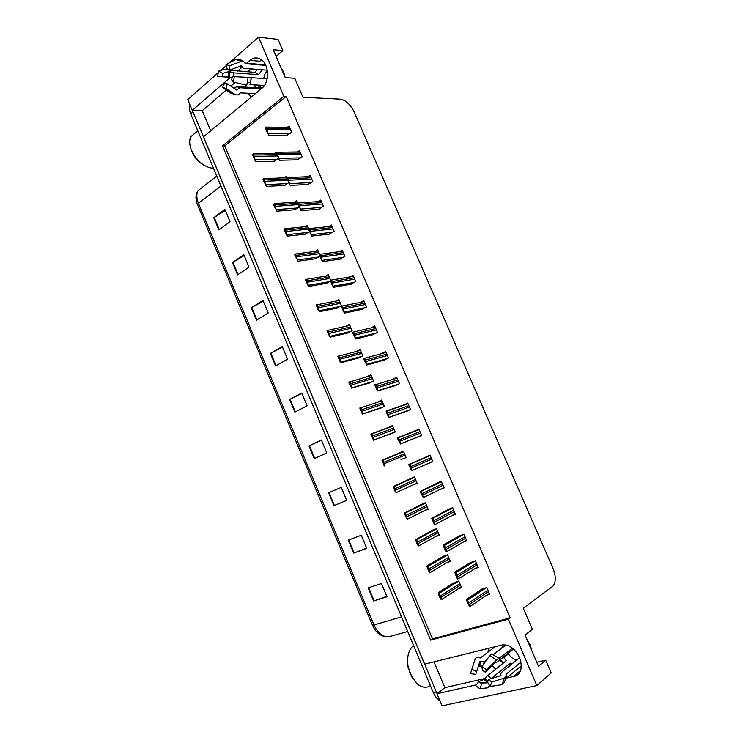 <?xml version="1.0" encoding="UTF-8"?>
<svg xmlns="http://www.w3.org/2000/svg" width="743" height="743" viewBox="0 0 743 743"><rect width="100%" height="100%" fill="white"/><g stroke="black" fill="none" stroke-linecap="round" stroke-linejoin="round"><path stroke-width="1.11" d="M255.183 87.674L254.812 84.851M245.831 88.083L245.719 87.618M245.617 87.117L245.292 84.906M248.264 71.857L250.66 69.127L247.54 71.811M489.005 647.97L487.928 652.215M506.457 678.071L513.32 676.529C529.118 673.929 518.939 643.837 502.639 644.887L424.587 664.168L203.378 136.888L261.87 88.278C270.127 82.12 269.077 63.062 260.189 58.957C256.614 57.211 253.196 57.675 249.945 60.359L246.657 63.211M276.099 56.412L282.869 50.654L278.012 39.388L258.49 37.15L283.891 96.321L222.482 145.869L430.596 640.15L508.361 619.179L536.855 685.529L551.204 672.944L545.715 660.221L536.79 662.292M536.855 685.529L442.066 705.85L436.977 693.711L476.235 684.87M258.49 37.15L229.308 62.895M226.271 65.57L220.792 70.399M218.015 72.851L187.719 99.571L192.261 110.382L230.293 77.393M241.939 67.297L237.602 71.059M487.956 682.817L480.758 683.068L487.64 682.306L483.665 679.511L487.51 675.693L506.308 660.703L503.791 657.592L508.491 653.886L505.221 655.512M210.696 130.814L202.235 110.688L192.261 110.382M433.977 661.809L444.853 687.665L436.977 693.711M545.715 660.221L538.517 666.332L525.041 634.996L532.369 629.275L523.286 608.192L553.284 585.883C555.996 581.648 555.913 575.816 553.024 568.404L354.142 111.924C350.39 104.419 345.755 100.156 340.248 99.144L302.977 97.277L294.785 78.275L285.21 77.588L273.192 49.66L282.869 50.654M503.03 663.313L499.705 659.868M286.176 96.432L224.795 145.86L432.482 638.859L510.153 617.86L286.176 96.432L283.891 96.321M510.153 617.86L508.361 619.179M432.482 638.859L430.596 640.15M224.795 145.86L222.482 145.869M383.267 360.364L388.44 358.024L385.663 351.541L381.707 353.612M372.354 334.861L377.472 332.427L374.704 325.982L371.314 327.849M361.497 309.487L366.55 306.961L363.801 300.543L360.801 302.28M350.687 284.235L355.693 281.616L352.953 275.235L350.241 276.87M329.233 234.11L334.136 231.314L331.424 224.99L329.121 226.513M339.932 259.112L344.891 256.4L342.161 250.047L339.672 251.617M297.451 159.838L302.197 156.782L299.522 150.55L297.627 151.971M307.992 184.468L312.784 181.496L310.11 175.237L308.085 176.685M318.589 209.229L323.437 206.34L320.735 200.053L318.589 201.529M394.236 385.998L399.465 383.75L396.669 377.24L391.784 379.664M405.26 411.761L410.545 409.607L407.74 403.059L402.65 405.659M416.34 437.646L421.68 435.593L418.857 429.017L413.795 431.702M427.513 463.743L432.872 461.709L430.039 455.097L424.857 457.558M439.057 489.934L444.119 487.965L441.277 481.315L436.039 483.674M451.54 515.763L455.431 514.351L452.571 507.664L447.277 509.93M463.381 542.028L466.799 540.867L463.92 534.152L458.57 536.316M475.046 568.525L478.223 567.522L475.325 560.779L469.92 562.841M486.674 595.199L489.702 594.316L486.795 587.537L481.325 589.505M286.965 135.319L291.655 132.18L288.999 125.985L287.197 127.378M308.633 228.705L307.165 225.25L304.983 226.717M305.094 234.203L309.459 231.686M297.757 203.173L296.726 200.759L294.683 202.198M294.702 209.767L299.011 207.176M286.937 177.781L286.343 176.388L284.42 177.8M284.355 185.453L288.683 182.741M319.564 254.357L317.651 249.852L315.301 251.366M315.543 258.75L319.954 256.316M330.561 280.148L328.183 274.585L325.648 276.155M326.047 283.427L330.514 281.058M336.598 308.215L341.464 305.735L338.78 299.438L335.994 301.082M347.204 333.133L352.117 330.737L349.414 324.412L346.312 326.158M357.857 358.172L362.825 355.869L360.114 349.507L356.556 351.411M368.565 383.332L373.58 381.113L370.859 374.723L366.624 376.887M379.32 408.613L384.4 406.495L381.661 400.068L376.729 402.53M390.131 434.023L395.267 431.989L392.508 425.535L387.605 428.089M400.997 459.555L406.189 457.623L403.421 451.131L398.35 453.323L398.536 453.769M411.984 485.365L417.157 483.377L414.38 476.857L409.356 479.189M423.919 510.878L428.191 509.261L425.395 502.714L420.315 504.952M435.723 536.53L439.28 535.285L436.475 528.691L431.33 530.836M447.202 562.479L450.416 561.429L447.602 554.807L442.41 556.851M458.598 588.623L461.617 587.704L458.784 581.054L453.536 583.004M276.164 152.51L274.186 153.522M274.056 161.25L278.393 158.417M417.046 483.117L412.012 485.439M403.458 451.224L398.35 453.323M371.444 433.828L387.502 427.829M432.816 461.579L427.578 463.901M418.968 429.259L413.637 431.339M444.853 687.665L484.538 678.6M492.21 665.561L495.674 669.183M251.394 96.989L247.986 93.265M235.159 82.427L230.832 86.142M226.253 90.079L202.235 110.688M249.945 60.359L259.725 61.223L261.638 59.895M437.042 693.656L192.344 110.382M439.902 700.686C437.19 699.154 434.999 696.46 433.327 692.606L190.71 113.865C189.307 110.401 189.084 107.475 190.041 105.107M251.348 307.778L262.966 300.441L268.214 312.979L256.521 320.187L251.348 307.778L251.784 307.518L256.957 319.917M232.475 262.548L243.843 254.747L249.044 267.174L237.602 274.845L232.475 262.548L232.903 262.279L238.029 274.557M213.77 217.718L224.878 209.461L230.033 221.776L218.86 229.903L213.77 217.718L214.198 217.43L219.269 229.606M308.977 445.93L321.403 440.032L326.799 452.914L314.298 458.672L308.977 445.93L309.441 445.707L314.763 458.459M328.536 492.813L341.241 487.427L346.684 500.42L333.904 505.677L328.629 492.776M348.281 540.133L361.265 535.248L366.754 548.371L353.696 553.108L348.281 540.133M368.203 587.88L381.475 583.515L387.019 596.759L373.664 600.976L368.203 587.88M270.387 353.417L282.275 346.554L287.569 359.203L275.607 365.937L270.387 353.417L270.833 353.166L276.052 365.686M289.594 399.465L301.751 393.084L307.091 405.845L294.86 412.096L289.594 399.465L290.049 399.232L295.315 411.863M301.89 393.418L290.049 399.232M282.479 347.046L270.833 353.166M386.852 596.36L373.664 600.976M366.671 548.148L353.696 553.108M346.665 500.373L333.904 505.677M321.478 440.2L309.441 445.707M225.287 210.436L214.198 217.43M244.178 255.564L232.903 262.279M263.245 301.101L251.784 307.518M252.295 154.711L253.177 153.838L255.118 159.819L252.295 154.711L252.936 154.21M274.659 161.24L255.964 161.686L254.803 160.061M253.669 157.953L254.31 157.451M265.242 127.907L266.115 127.062L268.084 133.164L265.242 127.907L265.901 127.387M287.56 135.328L268.855 135.217L267.759 133.415M266.644 131.195L267.304 130.675M262.836 179.592L263.719 178.682L265.641 184.663L262.836 179.592L263.486 179.109M284.987 185.416L266.421 186.382L265.325 184.896M264.22 182.852L264.87 182.369M273.433 204.604L274.316 203.656L276.22 209.628L273.433 204.604L274.093 204.13M295.37 209.712L276.935 211.198L275.894 209.86M274.817 207.873L275.477 207.408M284.077 229.736L284.03 229.039L284.968 228.742L286.854 234.723L284.077 229.736L284.745 229.281M305.81 234.119L287.504 236.135L286.529 234.937M285.47 233.023L286.139 232.568M275.987 153.132L276.87 152.25L278.811 158.333L275.987 153.132L276.656 152.621M298.073 159.819L279.517 160.247L278.476 158.584M277.39 156.429L278.068 155.919M286.789 178.478L287.671 177.558L289.594 183.642L286.789 178.478L287.467 177.976M308.651 184.44L290.234 185.397L289.259 183.883M288.2 181.794L288.878 181.301M297.637 203.953L297.544 203.331L298.528 202.997L300.432 209.071L297.637 203.953L298.324 203.471M319.286 209.173L301.008 210.668L300.088 209.303M299.058 207.278L299.745 206.805M308.549 229.55L308.419 228.853L309.432 228.556L311.317 234.63L308.549 229.55L309.246 229.085M329.976 234.026L311.837 236.079L310.983 234.853M309.98 232.903L310.676 232.438M527.289 640.215L530.381 645.24L531.793 650.692M519.784 657.601L501.395 672.499L500.671 674.207L501.014 675.554L488.411 679.473L491.736 682.009L504.367 678.053L506.512 675.61L506.029 674.31L521.14 661.948M521.447 665.719L506.076 678.387M518.893 667.818L521.428 666.118M499.714 675.954L500.485 675.331M500.28 659.413L503.169 663.202M495.692 646.289L480.48 657.899L479.514 657.741C477.22 657.165 475.761 657.648 475.121 659.19L471.954 669.109L476.625 671.793L479.737 661.837L484.371 661.549L486.962 659.543M493.417 654.657L505.639 645.203M512.382 648.323L496.668 660.007L486.535 669.768L485.318 672.201L495.432 662.459L496.937 662.05L513.367 649.094M512.243 663.713L510.209 663.174L491.077 678.647M516.896 659.942C513.45 659.32 510.655 657.295 508.491 653.886M493.343 654.62L505.231 645.119M482.644 665.654L478.297 666.462M486.535 669.768L481.863 666.75L482.551 670.4L485.318 672.201M488.411 679.473L487.519 682.12L490.241 686.458L491.736 682.009M471.954 669.109L470.514 673.529L475.761 674.43L476.625 671.793M480.758 683.068L478.826 681.647L483.665 679.511M481.575 683.458L480.247 688.668L478.975 688.074L475.641 685.622L478.826 681.647M481.863 666.75L489.758 655.605L491.615 653.989L492.878 654.434M506.429 676.52L504.321 682.548L502.119 684.619L490.241 686.458M471.889 669.22L475.121 659.19M480.247 688.668L487.501 687.851L489.758 685.687M503.791 657.592L500.513 659.227M515.976 675.536L515.939 674.347M510.209 663.174L510.014 665.514M501.144 644.989L503.271 646.949M281.068 67.966L283.733 72.108L285.098 77.337M264.406 85.436L249.992 84.628L251.227 77.662L267.155 78.767M261.062 88.946L240.333 87.767L238.977 88.073L236.831 90.089L227.209 83.755L225.881 88.501L235.522 94.779L238.252 94.955L240.286 92.875L255.406 93.646M232.225 77.346L217.625 76.408L232.206 77.523M256.818 69.35L255.341 72.396L229.689 70.148M265.037 64.762L265.047 64.139L262.493 64.548M265.827 65.403L245.385 63.694L243.323 61.167L241.308 61.325L229.726 65.774L229.503 70.223L241.234 65.746L243.221 68.235L267.285 70.176M251.227 77.866L248.153 77.653M247.623 82.25L250.651 82.445M233.785 88.083L237.138 86.625L261.536 88.045L259.428 85.724L264.006 86.002M267.434 71.114L267.285 71.105C265.316 72.86 264.174 75.34 263.849 78.544M222.278 76.548L222.807 73.381L228.909 71.467L233.989 72.86L258.499 74.644L262.428 69.796M240.491 67.214L238.93 66.573M229.726 65.774L225.993 64.492L227.274 69.452L229.503 70.223M234.351 76.65L232.243 76.687L231.705 79.873L233.432 81.999L234.351 76.65L248.153 77.374L246.76 85.269L233.432 81.999M227.209 83.755L224.999 82.965L222.185 87.163L225.881 88.501M217.625 76.408L218.507 71.105L222.807 73.381M225.993 64.492L235.763 59.449L239.06 60.099M227.256 69.378L224.665 69.22L218.507 71.105M235.522 94.779L230.061 92.801L222.185 87.163M228.881 69.851L227.692 69.48M259.428 85.724L257.691 87.823M255.341 72.396L258.499 74.644M407.638 658.967L407.907 666.712L412.319 677.978M413.591 645.537L412.198 646.754C408.213 651.249 406.839 657.778 408.074 666.332L410.266 673.901L417.055 683.764C421.82 687.684 426.268 688.306 430.401 685.631M190.775 148.275L191.22 149.854C193.886 157.061 198.465 162.373 204.947 165.791M195.79 132.495L190.793 136.703C189.335 139.823 189.335 143.696 190.784 148.312L191.555 150.383C196.951 161.222 204.204 167.231 213.297 168.392L213.566 168.401M294.785 254.998L294.692 254.227L295.658 253.957L297.534 259.939L294.785 254.998L295.454 254.552M316.314 258.648L298.129 261.202L297.209 260.152M296.178 258.304L296.856 257.858M305.54 280.38L305.419 279.526L306.404 279.294L308.28 285.275L305.54 280.38L306.218 279.953M326.883 283.278L308.8 286.389L307.936 285.488M306.943 283.705L307.63 283.278M316.351 305.893L316.193 304.964L317.205 304.751L319.072 310.75L316.351 305.893L317.038 305.484M337.526 308.029L319.527 311.707L318.728 310.945M317.763 309.237L318.459 308.819M319.518 255.286L319.351 254.505L320.391 254.245L321.923 260.542L319.518 255.286L320.224 254.84M340.74 258.991L322.713 261.61L321.923 260.542M320.948 258.657L321.654 258.211M330.542 281.151L330.338 280.287L331.397 280.055L332.92 286.352L330.542 281.151L331.248 280.724M351.569 284.077L333.653 287.272L332.92 286.352M331.982 284.541L332.697 284.105M341.613 307.156L341.381 306.2L342.467 305.995L343.981 312.301L341.613 307.156L342.337 306.738M362.491 309.274L344.641 313.063L343.981 312.301M343.062 310.555L343.786 310.137M327.208 331.536L327.022 330.524L328.053 330.338L329.92 336.347L327.208 331.536L327.914 331.137M348.263 332.883L330.31 337.146L329.567 336.542M328.629 334.889L329.335 334.499M338.13 357.309L337.907 356.213L338.947 356.046L340.47 362.259L338.13 357.309L338.836 356.928M359.12 357.82L341.139 362.714L340.47 362.259M339.56 360.68L340.266 360.299M349.108 383.212L348.848 382.032L349.897 381.883L351.773 387.93L349.108 383.212L349.823 382.849M370.163 382.84L351.42 388.106M350.538 386.601L351.263 386.239M360.132 409.244L359.844 407.981L360.894 407.842L362.426 414.092L360.132 409.244L360.857 408.891M381.577 407.833L362.426 414.092M361.572 412.653L362.305 412.3M371.221 435.417L370.887 434.061L371.937 433.931L373.85 440.042L371.221 435.417L371.955 435.082M394.273 432.445L373.497 440.2M372.67 438.834L373.404 438.5M352.749 333.291L352.479 332.251L353.584 332.065L355.451 338.186L352.749 333.291L353.482 332.883M373.515 334.573L355.683 338.984L355.089 338.381M354.207 336.709L354.94 336.3M363.94 359.556L363.633 358.432L364.748 358.265L366.624 364.404L363.94 359.556L364.683 359.166M384.679 359.965L366.791 365.045L366.262 364.59M365.407 362.993L366.15 362.603M375.196 385.961L374.844 384.744L375.967 384.605L377.853 390.762L375.196 385.961L375.939 385.589M396.093 385.403L377.49 390.939M376.664 389.416L377.416 389.044M386.499 412.495L386.119 411.195L387.242 411.065L388.775 417.427L386.499 412.495L387.261 412.142M408.139 410.721L388.775 417.427M387.985 415.969L388.738 415.616M397.867 439.178L397.449 437.785L398.564 437.664L400.496 443.877L397.867 439.178L398.638 438.834M421.652 435.528L400.115 444.045M399.353 442.67L400.124 442.326M382.366 461.719L381.995 460.279L383.035 460.158L384.976 466.298L382.366 461.719L383.109 461.394M383.815 465.155L384.568 464.839M393.558 488.151L393.158 486.628L394.189 486.507L396.158 492.683L393.558 488.151L394.319 487.845M414.399 476.904L393.158 486.628M395.025 491.615L395.778 491.309M404.824 514.723L404.378 513.116L405.39 512.995L407.396 519.208L404.824 514.723L405.585 514.435M422.934 503.652L404.378 513.116M406.291 518.196L407.053 517.917M416.136 541.433L415.662 539.734L416.637 539.613L418.699 545.864L417.612 544.925L416.136 541.433L416.907 541.155M433.02 529.926L415.662 539.734M417.612 544.925L418.383 544.656M427.504 568.274L426.993 566.491L427.94 566.37L429.519 570.448L429.668 572.788L427.504 568.274L428.293 568.024M443.664 556.126L427.16 565.72L426.993 566.491M428.999 571.794L429.779 571.534M438.937 595.264L438.389 593.388L439.289 593.267L441.463 599.601L440.432 598.793L438.937 595.264L439.726 595.022M454.549 582.363L438.491 592.45L438.389 593.388M440.432 598.793L441.231 598.552M409.291 465.991L408.836 464.514L409.941 464.394L411.901 470.653L409.291 465.991L410.071 465.666M430.113 455.283L408.836 464.514M410.786 469.502L411.566 469.177M420.779 492.953L420.287 491.383L421.374 491.262L423.371 497.559L420.779 492.953L421.569 492.646M439.68 481.947L420.287 491.383M422.284 496.473L423.073 496.166M432.324 520.044L431.794 518.391L432.853 518.27L434.896 524.604L432.324 520.044L433.123 519.756M449.301 508.881L431.794 518.391M433.838 523.592L434.636 523.304M443.933 547.285L443.357 545.538L444.388 545.418L446.004 549.476L446.088 551.928L443.933 547.285L444.741 547.015M460.001 535.508L443.432 544.879L443.357 545.538M445.456 550.851L446.255 550.582M455.598 574.673L454.995 572.825L455.97 572.714L457.688 576.893L457.725 579.252L455.598 574.673L456.416 574.413M471.034 562.163L454.985 572.008L454.995 572.825M457.131 578.258L457.948 577.998M467.328 602.202L466.678 600.26L467.607 600.14L469.836 606.604L467.328 602.202L468.155 601.96M482.253 588.893L466.604 599.267L466.678 600.26M468.87 605.805L469.687 605.564M250.66 69.127L256.669 69.601M520.369 670.678L513.32 676.529M197.592 204.854L198.446 203.294L373.98 625.002L372.457 625.095M201.752 187.765L197.926 190.765C196.301 194.155 196.477 198.335 198.446 203.294L220.95 186.001M401.564 616.848L373.98 625.002C378.261 633.928 383.611 637.745 390.019 636.472L407.703 631.485M433.327 692.606L436.234 691.947M190.71 113.865L192.92 111.952M329.01 492.618L334.378 505.481M348.764 539.947L354.179 552.931M368.695 587.722L374.156 600.818M276.637 154.665L253.493 155.046M277.195 155.974L254.06 156.392M277.176 159.336L255.118 159.819M290.095 128.548L266.468 128.223M290.662 129.867L267.043 129.588M290.151 133.331L268.084 133.164M286.984 178.933L264.044 179.945M287.541 180.252L264.619 181.301M287.532 183.567L265.641 184.663M297.581 203.303L274.65 204.984M297.934 204.641L275.226 206.34M297.943 207.919L276.22 209.628M308.243 227.776L285.312 230.135M308.475 229.141L285.888 231.5M308.419 232.383L286.854 234.723M300.627 153.114L277.223 153.467M301.194 154.451L277.808 154.841M300.692 157.887L278.811 158.333M311.206 177.809L288.033 178.84M311.781 179.147L288.618 180.215M311.298 182.555L289.594 183.642M321.84 202.625L298.9 204.334M322.416 203.972L299.494 205.718M321.97 207.343L300.432 209.071M332.53 227.562L309.822 229.958M333.105 228.918L310.416 231.352M332.697 232.253L311.317 234.63M491.476 678.275L487.51 675.693M483.154 664.929L484.371 661.549M500.949 674.895L500.875 675.601M479.291 666.387L480.767 661.883M488.03 681.182L484.501 678.647M478.594 666.397L478.863 664.614M479.244 663.415L480.136 661.697M487.705 681.833L484.018 679.186M489.758 655.605L496.668 660.007M504.367 678.053L502.119 684.619M251.357 77.681L250.131 84.563M240.221 87.758L237.138 86.625M233.237 76.668L233.989 72.86M240.704 65.895L241.531 66.406M229.104 77.198L230.014 71.811M237.528 89.476L234.918 88.835M228.426 77.17L229.383 71.551M237.212 89.977L236.59 89.931M227.952 77.142L228.909 71.467M235.763 59.449L241.308 61.325M318.728 252.388L296.02 255.416M319.295 253.725L296.606 256.79M318.951 256.957L297.534 259.939M329.27 277.12L306.794 280.826M329.836 278.458L307.379 282.21M329.558 281.653L308.28 285.275M339.857 301.974L317.614 306.367M340.433 303.32L318.199 307.751M340.238 306.45L319.072 310.75M343.266 252.62L320.8 255.722M343.851 253.985L321.403 257.115M343.489 257.273L322.267 260.319M354.058 277.808L331.833 281.606M354.643 279.173L332.437 283.018M354.355 282.414L333.273 286.139M364.906 303.125L342.932 307.63M365.5 304.5L343.526 309.042M365.305 307.667L344.334 312.097M350.501 326.948L328.49 332.028M351.077 328.304L329.084 333.421M351.002 331.359L329.92 336.347M361.191 352.043L339.421 357.829M361.776 353.408L340.015 359.222M361.887 356.361L340.814 362.073M371.946 377.268L350.408 383.75M372.522 378.633L351.002 385.162M372.967 381.428L351.773 387.93M382.747 402.613L361.451 409.811M383.332 403.988L362.055 411.223M384.4 406.486L362.788 413.916M393.595 428.089L372.549 436.002M394.189 429.463L373.153 437.423M395.22 431.878L373.85 440.042M375.809 328.564L354.077 333.793M376.404 329.948L354.68 335.214M376.357 333.031L355.451 338.186M386.769 354.132L365.277 360.086M387.363 355.516L365.89 361.507M387.558 358.479L366.624 364.404M397.784 379.822L376.543 386.509M398.378 381.224L377.156 387.948M399.01 383.973L377.853 390.762M407.926 403.505L386.778 410.925M408.845 405.65L387.865 413.071M409.449 407.053L388.487 414.52M410.526 409.56L389.146 417.25M419.006 429.343L397.96 437.571M419.971 431.609L399.251 439.782M420.575 433.011L399.864 441.231M421.606 435.426L400.496 443.877M403.533 451.4L382.366 460.121M404.508 453.685L383.704 462.332M405.102 455.078L384.307 463.753M414.445 477.015L393.53 486.479M415.467 479.411L394.914 488.792M416.061 480.805L395.527 490.222M417.018 483.043L396.298 492.618M425.423 502.76L404.759 512.967M426.491 505.268L406.189 515.382M427.086 506.67L406.802 516.831M428.005 508.816L407.666 519.069M436.011 528.858L416.043 539.594M437.562 531.254L417.52 542.121M438.166 532.666L418.133 543.57M439.039 534.719L419.061 545.668M446.692 555.114L427.383 566.361M448.688 557.371L428.906 568.989M449.292 558.782L429.519 570.448M450.128 560.751L430.494 572.398M457.614 581.416L438.779 593.267M459.88 583.617L440.348 595.997M460.484 585.038L440.971 597.465M461.282 586.905L441.955 599.285M430.132 455.31L409.217 464.356M431.154 457.697L410.684 466.623M431.757 459.109L411.306 468.081M432.751 461.422L411.901 470.653M441.314 481.408L420.668 491.225M442.391 483.916L422.191 493.603M442.995 485.337L422.813 495.07M443.952 487.557L423.584 497.448M452.385 507.738L432.185 518.242M453.685 510.265L433.745 520.722M454.298 511.695L434.376 522.199M455.208 513.822L435.24 524.419M463.112 534.431L443.757 545.399M465.034 536.752L445.373 547.99M465.647 538.192L446.004 549.476M466.52 540.217L446.914 551.538M474.192 561.141L455.394 572.695M476.439 563.38L457.047 575.398M477.062 564.829L457.688 576.893M477.888 566.751L458.635 578.806M485.439 587.936L467.087 600.14M487.91 590.137L468.796 602.954M488.532 591.595L469.437 604.449M489.312 593.416L470.384 606.232M385.803 636.677C380.044 635.962 375.586 632.126 372.457 625.169L197.508 204.743C195.344 199.328 195.483 194.675 197.926 190.765L216.77 176.026M276.145 153.495L253.177 153.838M289.612 127.415L266.115 127.062M286.9 177.688L263.719 178.682M297.256 202.012L274.316 203.656M307.676 226.448L284.968 228.742M300.116 151.934L276.87 152.25M310.676 176.574L287.671 177.558M321.292 201.334L298.528 202.997M331.954 226.216L309.432 228.556M500.671 674.207L500.373 675.749M499.017 658.261L491.615 653.989M265.548 64.808L245.06 63.081M238.977 88.073L238.029 87.172L261.564 88.528M226.169 64.492L236.023 59.459C240.268 59.728 242.701 60.294 243.323 61.167M235.754 94.918L234.379 94.677M413.907 646.289L412.198 646.754M191.22 149.854L190.784 148.312M197.805 130.805L190.793 136.703M318.134 250.995L295.658 253.957M328.647 275.662L306.404 279.294M339.207 300.451L317.205 304.751M342.662 251.218L320.391 254.245M353.427 276.331L331.397 280.055M364.246 301.574L342.467 305.995M349.823 325.35L328.053 330.338M360.485 350.371L338.947 356.046M371.194 375.512L349.897 381.883M381.958 400.774L360.894 407.842M392.778 426.157L371.937 433.931M375.113 326.939L353.584 332.065M386.035 352.423L364.748 358.265M397.013 378.029L375.967 384.605M408.037 403.765L387.242 411.065M419.117 429.621L398.564 437.664M403.644 451.66L383.035 460.158M414.566 477.285L394.189 486.507M425.535 503.03L405.39 512.995M436.559 528.895L416.637 539.613M447.63 554.891L427.94 566.37M458.589 581.11L439.289 593.267M430.253 455.598L409.941 464.394M441.444 481.715L421.374 491.262M452.682 507.943L432.853 518.27M463.985 534.301L444.388 545.418M475.334 560.798L455.97 572.714M486.368 587.657L467.607 600.14"/></g></svg>
